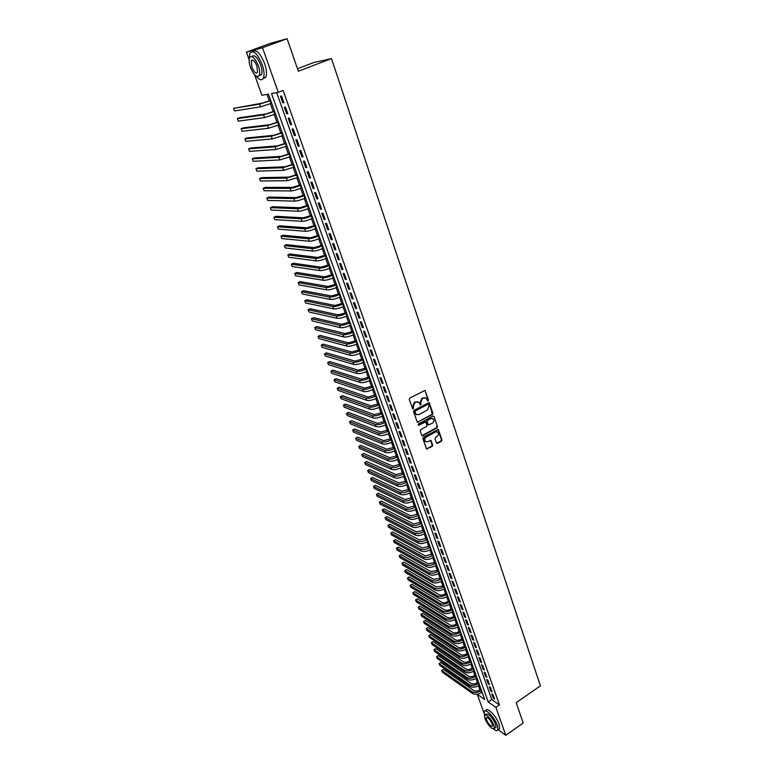 <?xml version="1.0" encoding="UTF-8"?>
<svg xmlns="http://www.w3.org/2000/svg" width="774" height="774" viewBox="0 0 774 774"><rect width="100%" height="100%" fill="white"/><g stroke="black" fill="none" stroke-linecap="round" stroke-linejoin="round"><path stroke-width="1.16" d="M428.119 400.98L428.467 400.061L425.032 390.357L409.785 398.049L409.282 399.365L412.706 408.972L413.635 408.101L413.219 406.892L414.825 402.693L416.025 402.045L418.676 402.219L420.727 404.986L420.669 402.867L422.256 398.678L423.455 398.039L426.068 398.194L428.119 400.98M427.471 400.864L427.954 399.897L425.032 390.357M412.629 408.904L412.716 406.718L413.219 406.892M420.069 404.87L420.156 402.703L420.669 402.867M436.478 442.941L437.542 443.347L441.47 441.141L441.964 439.855L438.297 429.435L423.33 437.252L422.836 438.548L426.571 448.997L432.192 446.356L432.685 445.069L430.954 440.396L427.751 441.683L425.516 441.548C424.297 439.98 424.51 438.5 426.174 437.107L435.481 431.921L437.668 432.047C438.906 433.604 438.703 435.085 437.039 436.488L435.501 437.349L435.007 438.645L436.478 442.941M249.112 59.598L246.432 52.148L270.407 43.334L287.096 38.7L298.338 71.266L331.485 58.582L540.407 685.851L516.19 702.666L523.205 723.013L505.79 735.3L498.166 729.747M287.096 38.7L262.502 47.746L278.282 92.338L271.529 93.557L488.239 701.989L495.911 707.368L505.79 735.3M276.666 92.628L491.771 699.57L499.472 704.911L283.139 90.461L278.282 92.338M499.472 704.911L495.911 707.368M432.434 414.506L432.927 413.21L429.183 402.567L414.022 410.307L413.519 411.613L417.341 422.275L432.434 414.506L429.183 402.567M434.03 416.451L437.465 426.6L436.971 427.887L422.817 435.752L421.724 435.336L420.224 430.983L420.717 429.686L426.493 426.493L426.996 425.187L425.739 421.917L418.879 425.187L418.289 425.149L418.463 423.978L432.947 416.015L434.03 416.451L437.465 426.6M283.932 102.69L281.591 96.053L280.459 96.247L282.8 102.865L283.932 102.69M287.822 113.681L285.49 107.093L284.358 107.267L286.68 113.836L287.822 113.681M291.672 124.595L289.36 118.054L288.218 118.199L290.531 124.72L291.672 124.595M295.504 135.431L293.211 128.939L292.059 129.055L294.352 135.537L295.504 135.431M299.306 146.189L297.023 139.746L295.871 139.842L298.145 146.276L299.306 146.189M303.079 156.87L300.815 150.475L299.664 150.553L301.918 156.938L303.079 156.87M306.823 167.484L304.579 161.127L303.418 161.176L305.662 167.523L306.823 167.484M310.548 178.02L308.313 171.702L307.152 171.741L309.377 178.039L310.548 178.02M314.244 188.479L312.028 182.209L310.858 182.219L313.073 188.479L314.244 188.479M317.911 198.87L315.715 192.649L314.544 192.639L316.74 198.85L317.911 198.87M321.558 209.193L319.372 203.011L318.201 202.972L320.378 209.144L321.558 209.193M325.177 219.439L323.01 213.295L321.829 213.247L323.996 219.371L325.177 219.439M328.766 229.617L326.618 223.522L325.438 223.444L327.586 229.53L328.766 229.617M332.336 239.727L330.198 233.671L329.018 233.574L331.156 239.621L332.336 239.727M335.887 249.76L333.758 243.752L332.578 243.636L334.697 249.634L335.887 249.76M339.409 259.735L337.3 253.766L336.109 253.63L338.219 259.59L339.409 259.735M342.901 269.642L340.812 263.702L339.622 263.547L341.711 269.478L342.901 269.642M346.384 279.482L344.295 273.58L343.105 273.406L345.185 279.288L346.384 279.482M349.829 289.253L347.768 283.39L346.568 283.197L348.629 289.041L349.829 289.253M353.263 298.957L351.202 293.143L350.003 292.93L352.054 298.735L353.263 298.957M356.669 308.594L354.627 302.818L353.418 302.586L355.459 308.352L356.669 308.594M360.045 318.172L358.023 312.435L356.814 312.183L358.836 317.911L360.045 318.172M363.412 327.692L361.39 321.984L360.181 321.723L362.193 327.412L363.412 327.692M366.75 337.145L364.748 331.475L363.538 331.195L365.531 336.845L366.75 337.145M370.059 346.529L368.076 340.899L366.857 340.599L368.85 346.22L370.059 346.529M373.358 355.856L371.385 350.264L370.166 349.945L372.139 355.527L373.358 355.856M376.628 365.125L374.664 359.571L373.445 359.233L375.409 364.777L376.628 365.125M379.879 374.326L377.935 368.811L376.715 368.463L378.66 373.968L379.879 374.326M383.111 383.478L381.176 377.993L379.957 377.625L381.882 383.091L383.111 383.478M386.323 392.563L384.397 387.116L383.169 386.729L385.094 392.166L386.323 392.563M389.516 401.59L387.6 396.182L386.371 395.775L388.277 401.174L389.516 401.59M392.679 410.568L390.783 405.189L389.554 404.763L391.451 410.133L392.679 410.568M395.824 419.479L393.937 414.138L392.708 413.703L394.595 419.034L395.824 419.479M398.958 428.332L397.081 423.03L395.843 422.575L397.72 427.867L398.958 428.332M402.064 437.136L400.197 431.863L398.968 431.389L400.826 436.652L402.064 437.136M405.15 445.882L403.302 440.638L402.064 440.154L403.912 445.389L405.15 445.882M408.217 454.57L406.379 449.355L405.141 448.862L406.979 454.057L408.217 454.57M411.275 463.2L409.446 458.024L408.198 457.511L410.026 462.678L411.275 463.2M414.303 471.782L412.484 466.635L411.236 466.112L413.055 471.24L414.303 471.782M417.312 480.306L415.512 475.197L414.264 474.656L416.064 479.754L417.312 480.306M420.301 488.781L418.511 483.702L417.263 483.14L419.053 488.21L420.301 488.781M423.281 497.198L421.501 492.148L420.243 491.577L422.024 496.618L423.281 497.198M426.232 505.567L424.462 500.555L423.214 499.965L424.984 504.977L426.232 505.567M429.173 513.878L427.412 508.895L426.155 508.295L427.916 513.278L429.173 513.878M432.095 522.15L430.344 517.196L429.086 516.577L430.837 521.531L432.095 522.15M434.988 530.364L433.256 525.44L431.998 524.811L433.73 529.726L434.988 530.364M437.871 538.52L436.149 533.634L434.891 532.996L436.613 537.882L437.871 538.52M440.745 546.638L439.022 541.771L437.765 541.123L439.477 545.98L440.745 546.638M443.589 554.697L441.886 549.869L440.619 549.201L442.331 554.029L443.589 554.697M446.424 562.717L444.721 557.909L443.463 557.232L445.156 562.03L446.424 562.717M449.23 570.68L447.546 565.91L446.288 565.214L447.972 569.983L449.23 570.68M452.026 578.604L450.352 573.853L449.094 573.157L450.768 577.888L452.026 578.604M454.812 586.469L453.148 581.758L451.881 581.042L453.545 585.754L454.812 586.469M457.569 594.297L455.915 589.604L454.648 588.879L456.302 593.561L457.569 594.297M460.317 602.066L458.672 597.412L457.405 596.677L459.05 601.33L460.317 602.066M463.055 609.796L461.41 605.171L460.143 604.417L461.778 609.041L463.055 609.796M465.764 617.488L464.139 612.882L462.871 612.118L464.497 616.714L465.764 617.488M468.464 625.121L466.848 620.545L465.571 619.771L467.186 624.347L468.464 625.121M471.143 632.716L469.537 628.169L468.26 627.385L469.876 631.923L471.143 632.716M473.814 640.262L472.217 635.744L470.94 634.951L472.537 639.459L473.814 640.262M476.465 647.77L474.868 643.271L473.601 642.468L475.188 646.958L476.465 647.77M479.096 655.23L477.519 650.76L476.242 649.937L477.819 654.407L479.096 655.23M481.718 662.641L480.141 658.2L478.874 657.378L480.441 661.809L481.718 662.641M484.321 670.023L482.763 665.601L481.486 664.76L483.044 669.171L484.321 670.023M486.914 677.347L485.356 672.954L484.079 672.113L485.627 676.495L486.914 677.347M489.487 684.642L487.939 680.269L486.662 679.408L488.201 683.771L489.487 684.642M492.041 691.879L490.513 687.544L489.226 686.673L490.764 691.008L492.041 691.879M491.78 693.891L493.309 698.206L494.586 699.086L493.057 694.771L491.78 693.891M267.001 94.38L269.313 100.823M270.358 103.755L273.183 111.64M274.228 114.581L277.024 122.389M278.079 125.33L280.836 133.06M281.9 136.001L284.629 143.654M285.693 146.605L288.392 154.171M289.457 157.132L292.137 164.62M293.191 167.59L295.842 175.001M296.906 177.972L299.528 185.305M300.602 188.285L303.195 195.541M304.259 198.531L306.833 205.71M307.897 208.699L310.442 215.811M311.516 218.81L314.031 225.844M315.105 228.843L317.592 235.799M318.675 238.808L321.133 245.697M322.216 248.715L324.654 255.526M325.728 258.545L328.147 265.298M329.231 268.317L331.62 274.993M332.694 278.021L335.065 284.629M336.148 287.667L338.49 294.207M339.573 297.235L341.885 303.718M342.979 306.756L345.272 313.16M346.355 316.208L348.629 322.545M349.713 325.593L351.967 331.872M353.05 334.929L355.276 341.141M356.369 344.198L358.565 350.341M359.668 353.399L361.845 359.484M362.938 362.551L365.096 368.579M366.189 371.646L368.318 377.606M369.421 380.673L371.53 386.574M372.633 389.651L374.722 395.495M375.816 398.571L377.886 404.347M378.989 407.424L381.04 413.152M382.143 416.228L384.165 421.898M385.268 424.984L387.271 430.586M388.384 433.672L390.367 439.226M391.47 442.312L393.434 447.807M394.537 450.903L396.491 456.341M397.594 459.437L399.519 464.816M400.622 467.912L402.528 473.243M403.641 476.339L405.528 481.612M406.64 484.718L408.508 489.932M409.61 493.038L411.468 498.204M412.571 501.31L414.4 506.428M415.512 509.534L417.331 514.594M418.444 517.709L420.234 522.721M421.346 525.827L423.117 530.79M424.229 533.905L425.99 538.81M427.103 541.926L428.844 546.792M429.957 549.908L431.679 554.716M432.792 557.831L434.495 562.592M435.607 565.717L437.3 570.428M438.413 573.544L440.087 578.217M441.199 581.332L442.854 585.957M443.966 589.072L445.601 593.648M446.724 596.773L448.339 601.301M449.462 604.426L451.058 608.906M452.18 612.031L453.767 616.462M454.88 619.587L456.457 623.979M457.569 627.104L459.127 631.449M460.249 634.574L461.788 638.879M462.9 642.004L464.429 646.261M465.542 649.396L467.051 653.604M468.173 656.739L469.663 660.909M470.786 664.034L472.256 668.165M473.378 671.3L474.839 675.383M475.962 678.517L477.413 682.562M478.526 685.687L479.957 689.692M480.954 689.015L479.706 689.866C477.423 691.211 475.42 691.434 473.717 690.534L443.386 669.346L441.673 670.468L442.302 672.19L472.595 693.504C475.149 694.859 478.148 694.53 481.592 692.507L482.405 693.069M331.485 58.582L313.818 62.51L297.468 68.751M246.432 52.148L262.502 47.746M484.002 713.057L477.268 694.307L484.708 699.522L268.443 94.118L261.941 95.289L254.559 74.749M491.771 699.57L488.239 701.989M282.8 102.865L283.855 102.458M286.68 113.836L287.725 113.42M290.531 124.72L291.575 124.304M294.352 135.537L295.387 135.111M298.145 146.276L299.18 145.851M301.918 156.938L302.944 156.512M305.662 167.523L306.688 167.097M309.377 178.039L310.393 177.604M313.073 188.479L314.08 188.043M316.74 198.85L317.746 198.405M320.378 209.144L321.384 208.699M323.996 219.371L324.993 218.926M327.586 229.53L328.582 229.085M331.156 239.621L332.143 239.166M334.697 249.634L335.684 249.189M338.219 259.59L339.196 259.135M341.711 269.478L342.688 269.013M345.185 279.288L346.152 278.834M348.629 289.041L349.596 288.586M352.054 298.735L353.012 298.271M355.459 308.352L356.417 307.888M358.836 317.911L359.794 317.446M362.193 327.412L363.141 326.938M365.531 336.845L366.479 336.371M368.85 346.22L369.788 345.736M372.139 355.527L373.068 355.053M375.409 364.777L376.338 364.293M378.66 373.968L379.579 373.484M381.882 383.091L382.811 382.608M385.094 392.166L386.013 391.683M388.277 401.174L389.196 400.69M391.451 410.133L392.36 409.649M394.595 419.034L395.495 418.541M397.72 427.867L398.62 427.383M400.826 436.652L401.725 436.159M403.912 445.389L404.802 444.886M406.979 454.057L407.869 453.564M410.026 462.678L410.907 462.184M413.055 471.24L413.935 470.747M416.064 479.754L416.944 479.251M419.053 488.21L419.924 487.707M422.024 496.618L422.894 496.115M424.984 504.977L425.845 504.464M427.916 513.278L428.777 512.765M430.837 521.531L431.689 521.018M433.73 529.726L434.591 529.213M436.613 537.882L437.465 537.369M439.477 545.98L440.329 545.467M442.331 554.029L443.173 553.516M445.156 562.03L445.998 561.518M447.972 569.983L448.804 569.471M450.768 577.888L451.6 577.375M453.545 585.754L454.377 585.231M456.302 593.561L457.134 593.039M459.05 601.33L459.872 600.808M461.778 609.041L462.6 608.519M464.497 616.714L465.309 616.191M467.186 624.347L467.999 623.815M469.876 631.923L470.679 631.4M472.537 639.459L473.34 638.937M475.188 646.958L475.991 646.425M477.819 654.407L478.622 653.875M480.441 661.809L481.234 661.286M483.044 669.171L483.837 668.639M485.627 676.495L486.42 675.963M488.201 683.771L488.994 683.239M490.764 691.008L491.548 690.476M493.309 698.206L494.083 697.664M425.09 397.759L423.455 398.039M420.156 402.703L421.743 398.523L422.943 397.875M417.708 401.764L416.025 402.045M412.716 406.718L414.313 402.528L415.512 401.88M417.312 422.256L431.911 414.332M428.67 404.521L427.906 404.222L415.328 411.052L414.98 411.971L416.257 414.458L418.928 414.632L427.509 409.949L429.096 405.789L428.67 404.521M416.693 414.738L414.903 413.064L414.816 410.878L427.393 404.047M421.936 435.665L436.459 427.703L436.952 426.416M425.303 421.772L424.404 421.695L418.879 425.187M432.463 423.194C434.146 421.782 434.349 420.282 433.082 418.705L430.895 418.579L427.606 420.388L427.113 421.695L428.361 424.955L432.463 423.194M432.26 418.337L430.895 418.579M428.322 424.926L426.59 421.511L427.093 420.214L430.383 418.405M436.875 431.679L435.481 431.921M425.787 441.731L425.013 441.354C423.784 439.787 423.997 438.307 425.661 436.913L434.969 431.737M426.522 448.959L431.679 446.163L432.173 444.866L430.489 440.242M436.671 443.26L440.957 440.948L441.441 439.661L437.823 429.28M270.648 100.301L262.067 103.165L233.593 108.37L259.687 104.093L270.726 100.514M233.593 108.37L234.541 110.934L260.664 106.793L271.693 103.232M256.068 76.113C259.406 80.148 261.854 80.815 263.421 78.097C264.592 75.03 264.166 70.473 262.134 64.416C257.355 53.358 253.292 49.633 249.934 53.232L249.315 58.273M263.015 78.784L265.85 77.177C267.04 74.101 266.624 69.544 264.592 63.497C260.267 53.212 256.339 49.255 252.798 51.626M251.918 56.521C254.394 54.315 257.287 57.063 260.586 64.793C262.047 69.147 262.357 72.437 261.515 74.652L259.164 75.717M258.322 65.635C254.878 57.682 251.956 54.993 249.557 57.576C248.715 59.84 249.044 63.149 250.524 67.512C253.94 75.397 256.852 78.058 259.271 75.504C260.112 73.288 259.793 69.999 258.322 65.635M251.898 67.183C254.095 72.272 255.981 73.994 257.529 72.34L256.92 65.974C254.704 60.856 252.827 59.124 251.269 60.788L251.898 67.183M493.483 729.031C495.718 730.82 497.169 731.14 497.846 729.979L497.334 725.373C494.799 717.701 485.453 707.958 484.214 711.596L484.456 715.379M498.611 729.447L499.598 728.75L499.095 724.145C496.569 716.472 487.214 706.749 485.966 710.387L485.221 710.9M485.211 714.779L486.101 714.16C488.791 713.405 491.935 716.705 495.554 724.077L495.911 727.396L495.205 727.899M493.928 725.209C490.31 717.837 487.165 714.528 484.495 715.273L484.882 718.63C488.462 725.954 491.606 729.253 494.305 728.528L493.928 725.209M486.469 719.791C488.781 724.512 490.813 726.641 492.545 726.167L492.303 724.029C489.981 719.278 487.949 717.15 486.227 717.633L486.469 719.791M274.518 111.117L265.956 113.952L239.65 117.706L237.376 118.596L263.586 114.881L274.596 111.359M237.376 118.596L238.324 121.141L264.553 117.571L275.563 114.059M278.35 121.857L269.807 124.662L243.394 127.855L241.14 128.745L267.456 125.601L278.447 122.128M241.14 128.745L242.078 131.28L268.423 128.271L279.404 124.808M282.162 132.518L273.648 135.305L247.119 137.936L244.874 138.836L271.306 136.253L282.268 132.818M244.874 138.836L245.803 141.352L272.264 138.894L283.216 135.479M285.945 143.113L277.45 145.87L250.824 147.96L248.589 148.869L275.118 146.818L286.061 143.432M248.589 148.869L249.509 151.365L276.076 149.45L286.999 146.073M289.699 153.629L281.233 156.358L254.501 157.915L252.276 158.825L278.911 157.315L289.824 153.978M252.276 158.825L253.195 161.302L279.859 159.928L290.763 156.6M293.433 164.078L284.987 166.778L258.148 167.803L255.933 168.722L282.674 167.745L293.559 164.446M255.933 168.722L256.842 171.18L283.613 170.338L294.497 167.049M297.139 174.45L288.712 177.12L261.776 177.623L259.571 178.552L286.419 178.097L297.274 174.847M259.571 178.552L260.48 181L287.348 180.671L298.203 177.43M300.815 184.754L292.417 187.405L265.385 187.385L263.189 188.314L290.134 188.382C292.562 188.208 295.958 187.231 300.331 185.441L300.97 185.17M263.189 188.314L264.089 190.743L291.063 190.936C293.481 190.772 296.877 189.804 301.25 188.014L301.889 187.743M304.472 194.99L296.094 197.612L268.965 197.08L266.778 198.018L293.82 198.589C296.258 198.454 299.644 197.496 303.998 195.706L304.627 195.425M266.778 198.018L267.678 200.437L294.739 201.134C297.177 201.008 300.564 200.05 304.908 198.26L305.546 197.98M308.11 205.149L299.751 207.751L272.525 206.716L270.349 207.655L297.487 208.738C299.925 208.641 303.311 207.693 307.636 205.894L308.275 205.613M270.349 207.655L271.239 210.054L298.396 211.263C300.834 211.176 304.221 210.228 308.545 208.429L309.174 208.148M311.709 215.249L303.379 217.823L276.057 216.294L273.899 217.233L301.125 218.81C303.563 218.752 306.939 217.813 311.254 216.014L311.883 215.733M273.899 217.233L274.78 219.623L302.034 221.325C304.472 221.267 307.849 220.338 312.154 218.529L312.783 218.249M315.299 225.273L306.978 227.817L279.569 225.805L277.421 226.753L304.743 228.823C307.191 228.794 310.558 227.875 314.854 226.066L315.473 225.785M277.421 226.753L278.292 229.123L305.643 231.31C308.091 231.291 311.458 230.381 315.744 228.562L316.373 228.282M318.849 235.238L310.567 237.753L283.061 235.257L280.923 236.215L308.333 238.76C310.78 238.769 314.147 237.86 318.424 236.041L319.043 235.76M280.923 236.215L281.794 238.566L309.223 241.236C311.68 241.256 315.037 240.346 319.304 238.527L319.933 238.247M322.39 245.126L314.118 247.622L286.535 244.652L284.397 245.61L311.903 248.638C314.35 248.677 317.708 247.786 321.965 245.958L322.584 245.677M284.397 245.61L285.267 247.951L312.783 251.095C315.241 251.144 318.598 250.254 322.845 248.435L323.464 248.144M325.893 254.956L317.65 257.432L289.979 253.978L287.851 254.946L315.444 258.448C317.901 258.516 321.249 257.645 325.486 255.817L326.106 255.526M287.851 254.946L288.712 257.268L316.324 260.886C318.782 260.973 322.129 260.093 326.357 258.264L326.976 257.984M329.385 264.718L321.162 267.165L293.404 263.257L291.285 264.224L318.965 268.191C321.423 268.297 324.761 267.436 328.979 265.598L329.598 265.308M291.285 264.224L292.146 266.537L319.836 270.619C322.303 270.736 325.641 269.874 329.85 268.036L330.469 267.746M332.849 274.412L324.645 276.84L296.81 272.467L294.701 273.445L322.458 277.866C324.925 278.011 328.253 277.16 332.462 275.321L333.072 275.031M294.701 273.445L295.552 275.738L323.329 280.275C325.796 280.43 329.124 279.578 333.323 277.74L333.933 277.45M336.293 284.048L328.108 286.448L300.186 281.63L298.096 282.607L325.931 287.483C328.399 287.657 331.727 286.825 335.906 284.977L336.516 284.687M298.096 282.607L298.938 284.89L326.792 289.873C329.269 290.057 332.588 289.224 336.767 287.377L337.377 287.086M339.709 293.617L331.553 295.997L303.553 290.724L301.463 291.711L329.385 297.032C331.853 297.245 335.171 296.423 339.341 294.565L339.941 294.275M301.463 291.711L302.305 293.975L330.237 299.412C332.714 299.625 336.032 298.812 340.192 296.955L340.792 296.665M343.105 303.127L334.968 305.478L306.891 299.77L304.811 300.757L332.81 306.523C335.287 306.765 338.596 305.953 342.747 304.095L343.346 303.805M304.811 300.757L305.643 303.011L333.662 308.884C336.139 309.136 339.447 308.323 343.588 306.465L344.198 306.175M346.481 312.57L338.364 314.902L310.21 308.758L308.139 309.745L336.216 315.956C338.693 316.218 342.002 315.424 346.133 313.557L346.723 313.267M308.139 309.745L308.971 311.99L337.067 318.298C339.544 318.578 342.843 317.785 346.975 315.918L347.565 315.628M349.829 321.955L341.74 324.267L313.509 317.688L311.448 318.685L339.602 325.322C342.079 325.622 345.378 324.838 349.49 322.961L350.09 322.671M311.448 318.685L312.27 320.91L340.444 327.654C342.921 327.963 346.22 327.179 350.322 325.303L350.922 325.012M353.157 331.282L345.088 333.565L316.789 326.56L314.737 327.566L342.959 334.62C345.446 334.958 348.735 334.184 352.828 332.307L353.428 332.017M314.737 327.566L315.55 329.772L343.791 336.942C346.288 337.28 349.567 336.506 353.66 334.629L354.25 334.339M356.466 340.541L348.416 342.805L320.039 335.384L317.998 336.39L346.297 343.869C348.784 344.227 352.073 343.472 356.146 341.586L356.737 341.295M317.998 336.39L318.82 338.586L347.129 346.172C349.616 346.539 352.905 345.784 356.978 343.898L357.569 343.608M359.755 349.742L351.725 351.986L323.28 344.149L321.249 345.165L349.616 353.05C352.112 353.447 355.382 352.702 359.446 350.816L360.036 350.516M321.249 345.165L322.061 347.342L350.438 355.343C352.934 355.74 356.214 354.995 360.268 353.108L360.858 352.809M363.025 358.884L355.014 361.11L326.502 352.867L324.48 353.882L352.915 362.184C355.411 362.6 358.681 361.864 362.716 359.978L363.306 359.678M324.48 353.882L325.283 356.05L353.737 364.448C356.233 364.883 359.494 364.148 363.538 362.261L364.119 361.961M366.266 367.969L358.275 370.175L329.695 361.526L327.683 362.542L356.185 371.249C358.691 371.694 361.951 370.978 365.976 369.082L366.557 368.782M327.683 362.542L328.486 364.699L357.007 373.503C359.504 373.968 362.764 373.242 366.789 371.346L367.369 371.046M369.498 376.996L361.526 379.183L332.878 370.136L330.875 371.152L359.446 380.257C361.942 380.74 365.202 380.024 369.208 378.128L369.788 377.828M330.875 371.152L331.669 373.3L360.249 382.501C362.754 382.985 366.005 382.279 370.011 380.382L370.591 380.073M372.7 385.965L364.748 388.132L336.032 378.689L334.039 379.715L362.677 389.206C365.183 389.719 368.434 389.022 372.42 387.116L373 386.807M334.039 379.715L334.832 381.843L363.48 391.441C365.986 391.954 369.237 391.257 373.223 389.351L373.803 389.051M375.883 394.875L367.95 397.023L339.176 387.193L337.193 388.219L365.889 398.107C368.395 398.639 371.636 397.952 375.613 396.046L376.193 395.737M337.193 388.219L337.977 390.338L366.692 400.322C369.198 400.864 372.439 400.177 376.406 398.271L376.986 397.962M379.047 403.738L371.133 405.857L342.302 395.649L340.318 396.675L369.082 406.95C371.597 407.511 374.829 406.834 378.786 404.918L379.357 404.618M340.318 396.675L341.102 398.784L369.875 409.146C372.391 409.717 375.622 409.04 379.579 407.124L380.15 406.824M382.192 412.532L374.297 414.632L345.407 404.047L343.433 405.083L372.255 415.725C374.771 416.315 377.993 415.657 381.94 413.732L382.511 413.432M343.433 405.083L344.207 407.182L373.049 417.912C375.554 418.511 378.786 417.854 382.724 415.928L383.294 415.628M385.307 421.279L377.441 423.359L348.484 412.397L346.52 413.442L375.409 424.462C377.925 425.071 381.147 424.423 385.075 422.498L385.636 422.188M346.52 413.442L347.294 415.522L376.193 426.629C378.709 427.258 381.93 426.609 385.849 424.684L386.419 424.375M388.413 429.967L380.566 432.027L351.551 420.708L349.596 421.743L378.544 433.13C381.06 433.779 384.272 433.13 388.18 431.205L388.751 430.895M349.596 421.743L350.361 423.813L379.318 435.288C381.843 435.946 385.055 435.307 388.954 433.372L389.525 433.063M391.499 438.606L383.672 440.648L354.598 428.951L352.654 430.005L381.659 441.751C384.175 442.418 387.377 441.79 391.276 439.855L391.838 439.545M352.654 430.005L353.418 432.056L382.433 443.899C384.949 444.576 388.151 443.947 392.05 442.012L392.612 441.702M394.566 447.188L386.758 449.21L357.627 437.155L355.692 438.21L384.746 450.313C387.271 451.01 390.473 450.391 394.353 448.456L394.914 448.146M355.692 438.21L356.446 440.251L385.52 452.451C388.045 453.148 391.238 452.538 395.117 450.603L395.678 450.284M397.613 455.712L389.825 457.715L360.645 445.311L358.71 446.366L387.822 458.827C390.348 459.553 393.54 458.943 397.401 456.999L397.962 456.689M358.71 446.366L359.465 448.398L388.587 460.946C391.112 461.681 394.305 461.072 398.165 459.127L398.726 458.818M400.642 464.187L392.873 466.171L363.635 453.419L361.719 454.473L390.88 467.293C393.405 468.038 396.598 467.438 400.439 465.493L401 465.184M361.719 454.473L362.464 456.496L391.644 469.392C394.169 470.147 397.352 469.557 401.193 467.612L401.754 467.293M403.651 472.614L395.901 474.578L366.615 461.478L364.699 462.542L393.918 475.7C396.443 476.465 399.626 475.884 403.457 473.93L404.009 473.62M364.699 462.542L365.444 464.545L394.672 477.79C397.197 478.564 400.381 477.984 404.212 476.039L404.763 475.72M406.64 480.983L398.91 482.928L369.575 469.489L367.669 470.553L396.936 484.05C399.461 484.853 402.635 484.272 406.456 482.318L407.008 482.009M367.669 470.553L368.405 472.546L397.691 486.13C400.216 486.933 403.389 486.362 407.201 484.408L407.753 484.098M409.61 489.303L401.899 491.229L372.517 477.452L370.62 478.516L399.935 492.361C402.47 493.183 405.634 492.612 409.436 490.658L409.988 490.339M370.62 478.516L371.346 480.509L400.68 494.431C403.215 495.254 406.379 494.692 410.181 492.738L410.723 492.419M412.561 497.566L404.87 499.482L375.438 485.375L373.552 486.44L402.915 500.614C405.45 501.455 408.614 500.904 412.397 498.94L412.939 498.63M373.552 486.44L374.277 488.413L403.66 502.665C406.195 503.516 409.349 502.965 413.132 501.01L413.684 500.691M415.503 505.79L407.83 507.686L378.351 493.251L376.464 494.315L405.876 508.818C408.411 509.679 411.565 509.137 415.338 507.173L415.88 506.864M376.464 494.315L377.19 496.279L406.621 510.859C409.156 511.73 412.31 511.188 416.073 509.224L416.615 508.905M418.415 513.955L410.762 515.832L381.234 501.078L379.366 502.142L408.827 516.974C411.362 517.864 414.506 517.322 418.27 515.358L418.811 515.039M379.366 502.142L380.082 504.097L409.562 518.996C412.097 519.896 415.241 519.364 418.995 517.4L419.537 517.08M421.317 522.073L413.684 523.94L384.107 508.857L382.24 509.931L411.749 525.072C414.293 525.991 417.428 525.459 421.172 523.495L421.714 523.176M382.24 509.931L382.966 511.866L412.484 527.094C415.019 528.013 418.163 527.491 421.898 525.517L422.44 525.198M424.2 530.142L416.586 531.99L386.971 516.587L385.104 517.671L414.661 533.131C417.205 534.07 420.34 533.547 424.065 531.583L424.597 531.264M385.104 517.671L385.82 519.596L415.386 535.134C417.931 536.082 421.056 535.56 424.781 533.596L425.323 533.276M427.064 538.162L419.469 539.991L389.806 524.279L387.958 525.362L417.554 541.132C420.098 542.1 423.223 541.587 426.938 539.613L427.471 539.294M387.958 525.362L388.664 527.278L418.279 543.135C420.814 544.093 423.939 543.59 427.654 541.616L428.186 541.297M429.918 546.144L422.333 547.944L392.631 531.931L390.793 533.015L420.427 549.095C422.972 550.082 426.097 549.579 429.793 547.605L430.325 547.286M390.793 533.015L391.499 534.921L421.143 551.078C423.688 552.065 426.813 551.572 430.499 549.588L431.031 549.269M432.743 554.068L425.187 555.858L395.446 539.536L393.608 540.62L423.291 557.009C425.835 558.015 428.941 557.522 432.627 555.539L433.159 555.219M393.608 540.62L394.305 542.516L423.997 558.983C426.542 559.989 429.657 559.505 433.334 557.522L433.866 557.193M435.559 561.943L434.224 562.756L428.022 563.714L398.233 547.092L396.404 548.186L426.126 564.875C428.67 565.9 431.786 565.417 435.452 563.433L435.975 563.114M396.404 548.186L397.101 550.072L426.832 566.829C429.386 567.864 432.492 567.381 436.149 565.397L436.681 565.078M438.355 569.77L437.029 570.593L430.837 571.531L401.009 554.61L399.191 555.703L428.951 572.692C431.495 573.737 434.601 573.263 438.258 571.28L438.781 570.96M399.191 555.703L399.877 557.58L429.657 574.637C432.202 575.692 435.298 575.217 438.955 573.234L439.477 572.905M441.141 577.559L439.816 578.381L433.634 579.3L403.776 562.088L401.958 563.182L431.757 580.461C434.311 581.526 437.397 581.071 441.045 579.078L441.567 578.759M401.958 563.182L402.644 565.049L432.463 582.396C435.007 583.47 438.103 583.006 441.741 581.022L442.264 580.694M443.908 585.299L442.583 586.121L436.42 587.021L406.514 569.519L404.705 570.622L434.553 588.182C437.097 589.275 440.183 588.821 443.812 586.827L444.334 586.508M406.514 569.519L404.705 570.622L405.392 572.47L435.249 590.107C437.794 591.201 440.88 590.755 444.508 588.762L445.021 588.434M446.656 592.99L445.34 593.813C442.931 595.138 440.88 595.438 439.187 594.703L409.243 576.911L407.443 578.014L437.32 595.864C439.874 596.977 442.951 596.531 446.569 594.538L447.091 594.209M409.243 576.911L407.443 578.014L408.13 579.852L438.016 597.78C440.561 598.892 443.647 598.447 447.256 596.454L447.778 596.125M449.384 600.634L448.078 601.466C445.679 602.791 443.637 603.081 441.935 602.336L411.962 584.264L410.172 585.367L440.077 603.497C442.631 604.629 445.708 604.194 449.307 602.201L449.82 601.872M411.962 584.264L410.172 585.367L410.849 587.195L440.764 605.403C443.318 606.535 446.395 606.1 449.994 604.107L450.507 603.778M452.103 608.238L450.797 609.07C448.417 610.396 446.366 610.676 444.663 609.922L414.661 591.568L412.871 592.681L442.825 611.092C445.379 612.234 448.446 611.808 452.026 609.815L452.548 609.486M414.661 591.568L412.871 592.681L413.548 594.5L443.502 612.979C446.056 614.13 449.123 613.705 452.713 611.712L453.225 611.383M454.802 615.794L453.506 616.626C451.126 617.962 449.084 618.233 447.382 617.459L417.341 598.844L415.561 599.947L445.543 618.629C448.098 619.8 451.165 619.384 454.735 617.381L455.247 617.052M417.341 598.844L415.561 599.947L416.238 601.756L446.23 620.516C448.775 621.686 451.842 621.27 455.412 619.268L455.925 618.939M457.482 623.312L456.196 624.144C453.825 625.479 451.793 625.75 450.091 624.957L420.011 606.071L418.241 607.174L448.262 626.137C450.807 627.327 453.864 626.911 457.424 624.908L457.937 624.579M420.011 606.071L418.241 607.174L418.908 608.974L448.93 628.004C451.484 629.194 454.541 628.788 458.102 626.785L458.605 626.456M460.153 630.781L458.866 631.613C456.505 632.948 454.473 633.219 452.771 632.416L422.672 613.25L420.901 614.363L450.952 633.596C453.506 634.796 456.554 634.399 460.104 632.397L460.607 632.068M422.672 613.25L420.901 614.363L421.569 616.152L451.619 635.454C454.174 636.663 457.221 636.267 460.772 634.254L461.275 633.925M462.804 638.211L461.527 639.043C459.176 640.379 457.144 640.64 455.441 639.827L425.313 620.4L423.552 621.512L453.632 641.007C456.186 642.236 459.224 641.84 462.765 639.837L463.268 639.508M425.313 620.4L423.552 621.512L424.21 623.293L454.299 642.855C456.853 644.084 459.891 643.697 463.423 641.685L463.926 641.356M465.445 645.593L464.168 646.435C461.826 647.77 459.804 648.022 458.102 647.199L427.935 627.511L426.184 628.623L456.292 648.38C458.847 649.628 461.885 649.241 465.406 647.228L465.909 646.9M427.935 627.511L426.184 628.623L426.842 630.394L456.96 650.218C459.514 651.466 462.552 651.079 466.064 649.076L466.567 648.738M468.067 652.937L466.799 653.778C464.468 655.114 462.446 655.365 460.743 654.523L430.547 634.574L428.796 635.696L458.943 655.704C461.498 656.971 464.526 656.594 468.038 654.581L468.541 654.253M430.547 634.574L428.796 635.696L429.454 637.457L459.601 657.532C462.155 658.8 465.184 658.432 468.686 656.42L469.189 656.081M470.669 660.232L469.412 661.073C467.08 662.418 465.068 662.66 463.365 661.809L433.14 641.607L431.399 642.73L461.575 662.999C464.129 664.276 467.157 663.908 470.65 661.896L471.143 661.567M433.14 641.607L431.399 642.73L432.047 644.481L462.223 664.808C464.787 666.095 467.806 665.727 471.298 663.715L471.801 663.386M473.262 667.498L472.005 668.33C469.692 669.674 467.68 669.916 465.977 669.055L435.723 648.602L433.991 649.725L464.187 670.236C466.741 671.542 469.77 671.184 473.243 669.162L473.746 668.833M435.723 648.602L433.991 649.725L434.64 651.466L464.845 672.045C467.399 673.351 470.418 672.993 473.891 670.971L474.394 670.642M475.846 674.705L474.588 675.547C472.285 676.892 470.273 677.124 468.57 676.253L438.287 655.549L436.565 656.671L466.79 677.444C469.344 678.759 472.363 678.411 475.826 676.389L476.329 676.06M438.287 655.549L436.565 656.671L437.204 658.413L467.438 679.233C469.992 680.559 473.011 680.211 476.474 678.188L476.968 677.86M478.409 681.884L477.161 682.726C474.859 684.071 472.856 684.303 471.153 683.413L440.841 662.467L439.129 663.589L469.383 684.603C471.937 685.938 474.946 685.6 478.4 683.577L478.893 683.249M440.841 662.467L439.129 663.589L439.767 665.311L470.021 686.393C472.585 687.728 475.584 687.389 479.038 685.367L479.532 685.038M443.386 669.346L441.673 670.468L471.947 691.724C474.51 693.078 477.51 692.749 480.954 690.727L481.592 692.507L482.086 692.169M480.954 690.727L481.447 690.389M427.954 399.897L428.467 400.061M413.132 407.927L413.635 408.101M420.563 403.902L421.075 404.067M421.743 398.523L422.256 398.678M414.313 402.528L414.825 402.693M424.8 390.599L425.313 390.754M417.67 422.149L418.173 422.333M428.941 402.799L429.454 402.964M432.405 413.035L432.927 413.21M414.816 410.878L415.328 411.052M414.467 411.797L414.98 411.971M414.903 413.064L415.415 413.239M436.459 427.703L436.971 427.887M422.304 435.559L422.817 435.752M424.404 421.695L424.916 421.869M427.093 420.214L427.606 420.388M426.59 421.511L427.113 421.695M427.587 424.404L428.099 424.578M425.661 436.913L426.174 437.107M430.692 440.57L431.205 440.764M432.173 444.866L432.685 445.069M431.679 446.163L432.192 446.356M426.89 448.843L427.403 449.046M438.036 429.618L438.558 429.802M441.441 439.661L441.964 439.855M440.957 440.948L441.47 441.141M437.029 443.154L437.542 443.347M270.068 100.775L271.035 103.493M259.687 104.093L260.664 106.793M273.938 111.62L274.905 114.32M263.586 114.881L264.553 117.571M277.789 122.389L278.746 125.069M267.456 125.601L268.423 128.271M281.61 133.08L282.558 135.74M271.306 136.253L272.264 138.894M285.403 143.693L286.351 146.344M275.118 146.818L276.076 149.45M289.176 154.239L290.115 156.87M278.911 157.315L279.859 159.928M292.92 164.717L293.849 167.319M282.674 167.745L283.613 170.338M296.636 175.118L297.564 177.701M286.419 178.097L287.348 180.671M300.331 185.441L301.25 188.014M290.134 188.382L291.063 190.936M303.998 195.706L304.908 198.26M293.82 198.589L294.739 201.134M307.636 205.894L308.545 208.429M297.487 208.738L298.396 211.263M311.254 216.014L312.154 218.529M301.125 218.81L302.034 221.325M314.854 226.066L315.744 228.562M304.743 228.823L305.643 231.31M318.424 236.041L319.304 238.527M308.333 238.76L309.223 241.236M321.965 245.958L322.845 248.435M311.903 248.638L312.783 251.095M325.486 255.817L326.357 258.264M315.444 258.448L316.324 260.886M328.979 265.598L329.85 268.036M318.965 268.191L319.836 270.619M332.462 275.321L333.323 277.74M322.458 277.866L323.329 280.275M335.906 284.977L336.767 287.377M325.931 287.483L326.792 289.873M339.341 294.565L340.192 296.955M329.385 297.032L330.237 299.412M342.747 304.095L343.588 306.465M332.81 306.523L333.662 308.884M346.133 313.557L346.975 315.918M336.216 315.956L337.067 318.298M349.49 322.961L350.322 325.303M339.602 325.322L340.444 327.654M352.828 332.307L353.66 334.629M342.959 334.62L343.791 336.942M356.146 341.586L356.978 343.898M346.297 343.869L347.129 346.172M359.446 350.816L360.268 353.108M349.616 353.05L350.438 355.343M362.716 359.978L363.538 362.261M352.915 362.184L353.737 364.448M365.976 369.082L366.789 371.346M356.185 371.249L357.007 373.503M369.208 378.128L370.011 380.382M359.446 380.257L360.249 382.501M372.42 387.116L373.223 389.351M362.677 389.206L363.48 391.441M375.613 396.046L376.406 398.271M365.889 398.107L366.692 400.322M378.786 404.918L379.579 407.124M369.082 406.95L369.875 409.146M381.94 413.732L382.724 415.928M372.255 415.725L373.049 417.912M385.075 422.498L385.849 424.684M375.409 424.462L376.193 426.629M388.18 431.205L388.954 433.372M378.544 433.13L379.318 435.288M391.276 439.855L392.05 442.012M381.659 441.751L382.433 443.899M394.353 448.456L395.117 450.603M384.746 450.313L385.52 452.451M397.401 456.999L398.165 459.127M387.822 458.827L388.587 460.946M400.439 465.493L401.193 467.612M390.88 467.293L391.644 469.392M403.457 473.93L404.212 476.039M393.918 475.7L394.672 477.79M406.456 482.318L407.201 484.408M396.936 484.05L397.691 486.13M409.436 490.658L410.181 492.738M399.935 492.361L400.68 494.431M412.397 498.94L413.132 501.01M402.915 500.614L403.66 502.665M415.338 507.173L416.073 509.224M405.876 508.818L406.621 510.859M418.27 515.358L418.995 517.4M408.827 516.974L409.562 518.996M421.172 523.495L421.898 525.517M411.749 525.072L412.484 527.094M424.065 531.583L424.781 533.596M414.661 533.131L415.386 535.134M426.938 539.613L427.654 541.616M417.554 541.132L418.279 543.135M429.793 547.605L430.499 549.588M420.427 549.095L421.143 551.078M432.627 555.539L433.334 557.522M423.291 557.009L423.997 558.983M435.452 563.433L436.149 565.397M426.126 564.875L426.832 566.829M438.258 571.28L438.955 573.234M428.951 572.692L429.657 574.637M441.045 579.078L441.741 581.022M431.757 580.461L432.463 582.396M443.812 586.827L444.508 588.762M434.553 588.182L435.249 590.107M446.569 594.538L447.256 596.454M437.32 595.864L438.016 597.78M449.307 602.201L449.994 604.107M440.077 603.497L440.764 605.403M452.026 609.815L452.713 611.712M442.825 611.092L443.502 612.979M454.735 617.381L455.412 619.268M445.543 618.629L446.23 620.516M457.424 624.908L458.102 626.785M448.262 626.137L448.93 628.004M460.104 632.397L460.772 634.254M450.952 633.596L451.619 635.454M462.765 639.837L463.423 641.685M453.632 641.007L454.299 642.855M465.406 647.228L466.064 649.076M456.292 648.38L456.96 650.218M468.038 654.581L468.686 656.42M458.943 655.704L459.601 657.532M470.65 661.896L471.298 663.715M461.575 662.999L462.223 664.808M473.243 669.162L473.891 670.971M464.187 670.236L464.845 672.045M475.826 676.389L476.474 678.188M466.79 677.444L467.438 679.233M478.4 683.577L479.038 685.367M469.383 684.603L470.021 686.393M471.947 691.724L472.595 693.504M415.754 414.284L416.257 414.458M427.838 424.781L428.361 424.955M425.013 441.354L425.516 441.548M252.943 60.169L251.269 60.788M261.515 74.652L259.271 75.504M263.421 78.097L265.85 77.177M495.911 727.396L494.305 728.528M497.846 729.979L499.598 728.75"/></g></svg>
